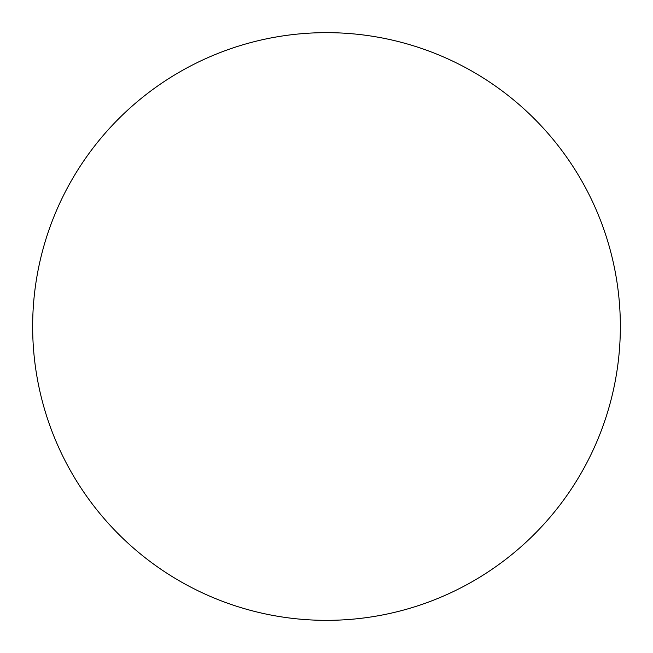<?xml version="1.0" encoding="UTF-8"?>
<svg xmlns="http://www.w3.org/2000/svg" width="653" height="653" viewBox="0 0 653 653"><rect width="100%" height="100%" fill="white"/><g stroke="black" fill="none" stroke-linecap="round" stroke-linejoin="round"><path stroke-width="0.98" d="M326.5 32.65A293.85 293.85 0 0 1 620.35 326.5A293.85 293.85 0 0 1 326.5 620.35A293.85 293.85 0 0 1 32.65 326.5A293.85 293.85 0 0 1 326.5 32.65M32.65 326.5A293.85 293.85 0 0 0 326.5 620.35A293.85 293.85 0 0 0 620.35 326.5A293.85 293.85 0 0 0 326.5 32.65A293.85 293.85 0 0 0 32.65 326.5"/></g></svg>
